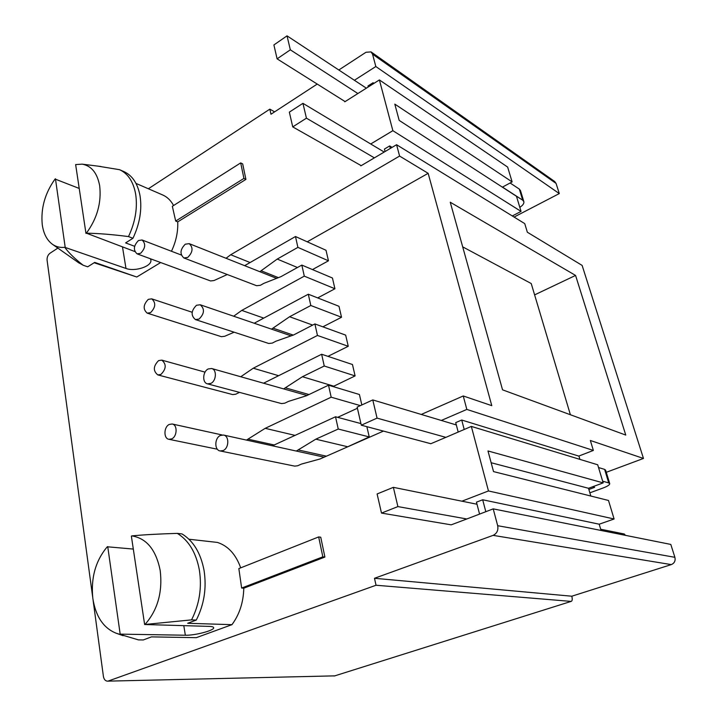 <?xml version="1.0" encoding="UTF-8"?>
<svg xmlns="http://www.w3.org/2000/svg" width="717" height="717" viewBox="0 0 717 717"><rect width="100%" height="100%" fill="white"/><g stroke="black" fill="none" stroke-linecap="round" stroke-linejoin="round"><path stroke-width="1.08" d="M226.043 258.281L230.731 254.741L399.593 156.064L396.582 144.726L524.745 223.623L527.353 232.236L582.123 265.407L643.472 458.45L590.351 440.48L593.362 450.437L578.736 456.084M399.593 156.064L428.157 173.317L491.781 405.67L463.254 395.963L466.83 409.425L593.362 450.437M450.249 202.23L575.563 275.427L625.771 435.076L502.545 389.833L450.249 202.23M606.277 472.306L643.472 458.45M477.002 504.239L393.364 487.345L397.899 506.587L466.794 518.983L493.215 508.873L497.688 525.713C498.467 530.275 496.935 533.493 493.108 535.366L671.282 564.602L571.799 596.212C572.507 599.045 572.336 600.756 571.297 601.348L334.767 675.862L107.46 681.15C105.309 680.989 103.956 679.384 103.4 676.355L93.093 600.183M671.282 564.602C674.437 563.221 675.638 560.793 674.894 557.315L670.798 544.427L493.215 508.873M338.809 69.997L365.984 52.269L371.048 51.911L554.68 181.5L556.069 183.427L559.296 193.572L514.08 217.054M92.61 596.58L47.089 260.217C46.919 257.26 47.878 254.938 49.966 253.262L57.844 248.1M374.382 157.865L306.428 118.171L302.941 103.338L370.707 143.983L392.862 130.682L379.392 79.928L344.769 101.814L344.644 101.303M396.582 144.726L360.839 165.869L360.714 165.376M137.072 253.845C133.111 250.099 133.568 245.662 138.453 240.536L142.056 239.989C145.981 243.771 145.497 248.207 140.595 253.307L137.072 253.845L210.583 280.956L214.042 280.517L227.28 274.521M259.832 271.698L277.237 259.07L297.896 247.374L295.485 236.52L244.64 265.666M183.875 257.968C179.653 254.024 180.128 249.435 185.291 244.183L189.216 243.655C193.393 247.634 192.9 252.232 187.72 257.439L183.875 257.968L256.614 285.716L260.379 285.294L263.928 283.314L281.001 276.637L301.83 265.084L332.437 278.008L334.929 288.763L317.703 297.913M233.688 316.215L241.781 310.398L304.295 276.153L301.83 265.084M147.209 313.141C142.826 309.269 143.203 304.671 148.32 299.348L151.735 298.846C156.073 302.753 155.679 307.36 150.552 312.639L147.209 313.141L221.428 336.694L224.699 336.282L234.127 332.195M271.528 329.148L289.587 316.735L310.811 305.505L308.301 294.212L254.203 323.233M195.409 319.576C190.713 315.498 191.081 310.73 196.503 305.263L200.231 304.779C204.874 308.902 204.479 313.67 199.039 319.083L195.409 319.576L268.767 343.488L272.317 343.093L275.964 341.193L293.504 335.009L314.897 323.932L345.666 335.126L348.247 346.293L327.956 356.358M240.76 376.748L253.262 368.215L317.461 335.448L314.897 323.932M157.803 374.91C152.954 370.904 153.214 366.136 158.591 360.597L161.782 360.131C166.586 364.173 166.299 368.941 160.913 374.444L157.803 374.91L232.729 394.592L235.768 394.207L239.478 392.378M283.672 388.892L302.431 376.721L324.245 366.011L321.637 354.252L263.569 383.201M207.482 383.846C202.086 382.797 202.651 371.514 208.199 368.968L211.667 368.52C217.009 369.605 216.409 380.906 210.852 383.398L207.482 383.846L281.458 403.572L284.73 403.196L288.476 401.395L306.509 395.739L328.511 385.19L359.405 394.502L361.834 404.962M246.46 440.095L265.191 428.327L331.173 397.191L328.511 385.19M296.291 451.056L315.812 439.171L338.245 429.026L335.52 416.774L272.406 445.795M220.155 450.957C214.24 450.159 214.464 437.935 220.415 435.47L223.543 435.049C229.404 435.891 229.135 448.134 223.175 450.536L220.155 450.957L294.714 466.122L297.654 465.763L301.498 464.06L320.051 458.979L383.443 431.087M463.254 395.963L421.255 414.444M441.313 420.458L466.83 409.425M445.875 437.361L430.836 443.715L361.296 425.19L357.147 407.113L372.777 399.925L377.061 418.119L445.875 437.361L471.338 426.418L597.7 464.777L603.176 482.891L588.514 488.286L590.817 496.039M461.918 501.192L488.465 490.957L471.338 426.418M466.794 518.983L451.19 524.844L381.498 513.085L397.899 506.587M108.41 680.971L376.04 585.242L374.48 578.287L493.108 535.366M317.228 84.068L270.972 114.227L269.843 109.145L148.365 188.768M371.048 51.911L372.553 54.178L375.833 66.529L354.386 80.268L287.042 35.85L290.331 49.823L357.882 93.533M173.577 205.528C170.843 200.455 167.213 196.933 162.669 194.961L135.997 183.409M94.151 262.745L136.768 277.013L160.671 262.547M171.462 251.255C176.032 241.584 178.13 231.797 177.726 221.894L245.913 179.393L242.678 163.897L240.688 162.902L172.34 206.308L175.692 221.051L243.923 178.425L240.688 162.902M324.9 557.073L322.829 556.849L318.671 536.934L320.741 537.203L324.9 557.073L243.789 588.2C243.439 602.28 239.496 614.442 231.95 624.668L196.297 637.673L151.439 636.884L143.266 639.958L138.435 639.887L116.387 633.308C103.598 628.28 95.737 616.638 92.825 598.39C90.745 577.938 95.567 560.73 107.272 546.784L133.308 549.07M240.697 567.846C235.839 554.358 228.087 545.888 217.43 542.428L188.947 539.229M384.204 152.049L370.707 143.983M306.428 118.171L292.733 126.891L361.198 165.654M292.733 126.891L289.345 112.13L302.941 103.338M379.392 79.928L507.645 167.088L512.126 181.903L394.807 104.117L399.181 120.402L516.473 196.279L521.053 211.407L512.297 215.96M512.126 181.903L502.366 187.155M345.119 101.599L277.094 58.848L273.903 44.938L287.042 35.85M502.474 187.092L522.702 200.177L523.858 201.674C524.181 203.485 522.827 205.367 519.816 207.33M523.858 201.674L520.488 190.597L519.323 189.082L510.101 182.996M366.36 88.173L354.386 80.268M290.331 49.823L277.094 58.848M559.296 193.572L375.833 66.529M368.242 86.981L367.982 85.959L373.082 82.724L373.996 83.342M274.602 111.861L269.843 109.145M373.351 83.746L373.082 82.724M392.862 130.682L521.053 211.407M385.074 151.538L384.429 149.064L389.69 145.936L392.082 147.397M389.69 145.936L390.344 148.419M307.235 241.808L428.157 173.317M230.731 254.741L250.099 262.539M295.485 236.52L326.011 250.26L328.458 260.809L312.478 269.583M344.913 448.044L369.237 436.931L366.862 426.669M357.407 408.269L337.644 417.348M333.038 386.562L355.103 375.914L352.468 364.523L321.637 354.252M308.301 294.212L338.989 306.293L341.525 317.255L322.874 326.827M297.896 247.374L328.458 260.809M277.237 259.07L297.447 267.513M261.338 270.847L278.411 277.649M304.295 276.153L334.929 288.763M241.781 310.398L263.757 318.106M310.811 305.505L341.525 317.255M289.587 316.735L312.675 325.088M273.267 328.234L293.244 335.099M317.461 335.448L348.247 346.293M253.262 368.215L278.608 375.699M324.245 366.011L355.103 375.914M302.431 376.721L333.665 386.149M285.671 387.915L308.991 394.547M331.173 397.191L360.382 405.625M265.191 428.327L295.046 435.389M248.288 439.234L274.208 444.97M169.293 424.428L172.205 423.998C177.646 424.76 177.269 436.519 171.721 438.876L168.898 439.297C163.422 438.571 163.754 426.83 169.293 424.428M335.52 416.774L360.929 423.586M338.245 429.026L369.237 436.931M315.812 439.171L347.198 446.637M298.586 450.016L326.405 456.182M603.176 482.891L487.981 450.957L493.529 471.598L608.5 500.475L614.102 519L599.197 524.199L601.061 530.463M464.195 429.438L461.721 420.028L578.96 456.146L579.919 459.382M614.102 519L488.465 490.957M479.548 513.999L476.455 502.16L482.684 499.776L599.197 524.199M485.803 511.651L482.684 499.776M625.475 535.348L624.274 533.995L600.694 529.236M381.498 513.085L377.106 493.968L393.364 487.345M609.737 483.652L605.623 470.164L604.61 469.375L608.724 482.899L609.737 483.652C609.728 484.871 607.514 486.314 603.105 487.99L589.867 492.821M592.565 486.798L594.644 487.354L588.872 489.469M608.724 482.899L602.674 481.206M604.61 469.375L598.543 467.556M456.335 424.957L372.777 399.925M458.163 431.984L455.716 422.6L461.721 420.028M491.145 462.734L588.514 488.286M377.061 418.119L361.296 425.19M374.48 578.287L571.799 596.212M376.04 585.242L570.92 601.384M243.923 178.425L245.913 179.393M175.692 221.051L177.726 221.894M97.745 166.111L119.569 169.696C127.967 173.55 133.317 181.634 135.63 193.931C137.718 207.813 135.334 222.028 128.495 236.574L132.95 238.277L125.609 242.902L134.626 246.29M122.499 246.971L125.977 268.445L64.754 247.302C68.733 252.841 74.891 258.828 83.208 265.263L87.716 266.805L94.707 262.395L136.768 277.013M125.977 268.445C134.859 271.94 152.004 266.285 150.884 260.181L150.445 258.774M128.495 236.574C112.739 234.531 98.704 233.401 86.381 233.177L134.841 251.542M85.968 233.446L75.644 164.587L82.159 164.148C91.462 165.842 97.297 173.057 99.672 185.775C101.59 202.66 97.162 218.461 86.381 233.177M64.754 247.302C60.318 247.804 56.347 246.89 52.825 244.56C47.116 240.553 43.594 233.93 42.258 224.69C40.681 208.468 44.947 193.258 55.057 179.044L79.22 188.446M132.95 238.277C139.77 223.794 142.136 209.633 140.039 195.804C137.718 183.543 132.358 175.486 123.96 171.623L119.569 169.696M55.451 178.766L65.157 247.042M78.359 262.547L83.208 265.263M322.829 556.849L241.638 588.048L243.789 588.2M191.547 619.873L144.628 624.516L131.363 536.092L131.838 535.886C143.319 534.783 158.475 533.95 177.323 533.376C188.705 540.412 196.055 552.61 199.353 569.97C202.051 587.662 199.443 604.306 191.547 619.873L196.297 620.044L187.666 623.288L231.95 624.668M241.638 588.048L238.851 568.581L318.671 536.934M183.794 625.645L185.345 635.226L119.676 634.124M185.345 635.226C194.746 635.585 214.222 630.494 213.684 627.787C213.639 626.954 212.187 626.488 209.31 626.389L144.628 624.516M131.838 535.886C146.582 538.297 156.037 549.822 160.187 570.463C162.732 591.991 157.704 609.943 145.112 624.337M177.323 533.376L182.01 533.923C193.393 540.932 200.733 553.085 204.049 570.356C206.756 587.976 204.175 604.539 196.297 620.044M107.729 546.578L120.151 633.945M462.689 246.863L531.225 283.538L570.391 414.749M534.604 294.884L575.563 275.427M107.46 681.15L334.767 675.862L571.297 601.348M522.702 200.177L519.323 189.082M556.069 183.427L372.553 54.178M624.632 535.178L624.274 533.995M497.688 525.713L674.894 557.315M276.601 278.357L189.216 243.655M192.147 312.253L151.735 298.846M291.111 335.852L200.231 304.779M205.062 372.141L161.782 360.131M307.01 395.497L211.667 368.52M222.153 434.968L172.205 423.998M217.359 449.209L168.898 439.297M324.147 457.177L223.543 435.049M181.302 255.028L142.056 239.989M333.889 676.006L335.233 675.781M82.159 164.148L100.954 166.514M150.794 259.671L150.884 260.181M52.825 244.56L79.246 263.175M116.387 633.308L123.1 635.683"/></g></svg>
